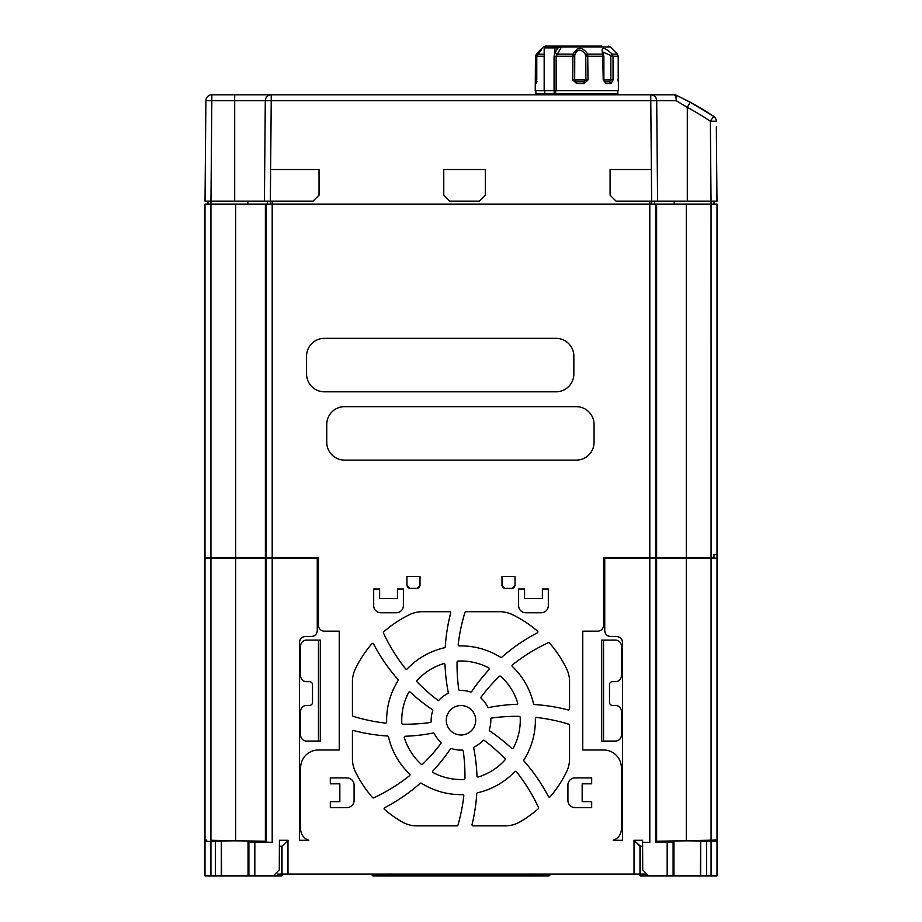 <?xml version="1.0" encoding="UTF-8"?>
<svg xmlns="http://www.w3.org/2000/svg" width="922" height="922" viewBox="0 0 922 922"><rect width="100%" height="100%" fill="white"/><g stroke="black" fill="none" stroke-linecap="round" stroke-linejoin="round"><path stroke-width="1.38" d="M598.539 93.618L598.528 94.805M581.528 93.618L581.528 94.793L583.188 93.618L591.59 93.618M604.578 79.96L604.578 81.655M603.484 93.618L602.965 94.805M535.843 90.644L535.843 93.618L617.809 93.618L617.809 90.644M618.374 83.211L618.213 79.96L617.579 79.96L618.213 79.96L618.213 56.242L617.579 56.242L618.213 56.242L618.408 90.644L535.244 90.644L535.452 56.242L536.304 54.144L540.972 49.292L536.777 56.242L536.777 79.96L535.913 83.522L536.581 82.127M584.26 83.522L576.619 83.522L572.769 79.96L572.919 54.144L576.826 49.292C580.514 47.206 584.145 48.831 587.717 54.144L588.005 79.96L584.26 83.522L583.937 81.735L576.619 81.735L574.683 79.96L574.752 55.401L572.919 54.144L556.842 54.144L554.813 52.877L554.917 47.886L553.5 46.1L557.003 46.1M547.438 46.1L553.5 46.1L547.438 46.1M576.619 83.522L576.619 81.735M603.472 55.401L602.711 54.144C600.706 46.492 603.898 46.492 612.266 54.144L613.049 56.242L613.049 79.96L611.009 83.522L609.546 81.735L604.82 81.735L606.077 83.522L603.219 79.96L602.711 54.144L587.717 54.144L585.781 55.401L585.896 79.96L583.937 81.735L576.826 81.735L583.937 81.735M613.049 79.96L603.875 79.96L603.875 56.242L602.734 51.955L610.595 55.401L610.848 56.242L618.213 56.242L617.348 54.144L610.364 46.964L561.498 46.964L556.139 56.242L556.139 90.644M601.87 46.1L562.443 46.1L558.121 47.886A1.786 1.36 -90 0 0 556.761 46.1L562.443 46.1M547.126 46.1L545.939 46.1L544.164 47.886L558.121 47.886L554.929 52.75L556.934 53.983M556.761 46.1L576.826 46.1M585.966 93.618A1.187 0.91 -90 0 0 585.067 94.793L581.528 94.793M567.964 94.805L569.105 93.618M608.969 93.618L607.391 94.805M566.465 94.805L567.249 93.618M544.683 93.618L546.273 94.805M555.666 90.644L555.666 93.618M554.157 93.618L554.157 90.644M554.064 90.644L554.064 56.242L554.813 52.877M610.848 56.242L610.848 79.96L609.546 81.735L604.82 81.735L609.546 81.735M535.244 83.522L537.03 81.735L535.913 83.522M574.752 55.401C576.504 49.604 579.673 48.636 584.271 52.485L585.781 55.401M618.213 56.242L617.348 54.144L612.266 54.144L610.595 55.401M537.065 55.401L536.304 54.144L535.44 56.242L544.164 56.242M544.164 54.144L537.445 54.317M551.782 46.1L550.411 46.1L551.782 46.1M552.831 46.1L550.1 46.1L552.831 46.1M547.368 46.1L553.085 46.1M543.554 94.805L548.325 94.805M547.265 874.114L547.276 874.713L550.238 874.114L549.051 875.9L547.668 875.9M372.914 875.9L374.724 875.9L371.762 874.701L372.949 875.9L371.762 874.114L374.724 874.713L374.735 874.114M540.592 874.114L540.592 874.713L547.276 874.713L547.276 875.9L549.074 875.9L550.238 874.701L548.348 875.9M547.276 875.9L374.724 875.9L374.724 874.713L381.408 874.713L381.408 874.114M372.949 875.9L373.94 875.9M539.808 875.9L540.465 875.9M543.865 875.9L547.449 875.9M399.364 875.9L382.722 875.9M457.888 875.9L456.92 875.9M435.933 875.9L437.766 875.9M458.222 875.9L457.635 875.9M483.969 875.9L515.225 875.9M463.293 875.9L464.377 875.9M485.214 875.9L486.021 875.9M538.944 875.9L541.318 875.9L538.944 875.9L541.318 875.9L540.592 875.9L541.26 875.9L540.592 875.9L540.592 874.713L537.63 874.713A1.187 1.187 0 0 1 536.431 875.9L530.496 875.9L532.87 875.9L532.87 874.713L531.683 874.713L531.683 874.033M533.123 875.9L520.423 875.9M520.331 875.9L521.391 875.9M530.496 874.114L530.496 875.047A1.187 1.014 0 0 0 531.683 874.114L531.683 874.713A1.187 1.187 0 0 1 530.496 875.9L532.87 875.9L530.496 875.9L530.496 875.047L391.504 875.047L391.504 875.9A1.187 1.187 0 0 1 390.317 874.713L390.317 874.114A1.187 1.014 180 0 0 391.504 875.047L391.504 874.114M516.885 875.9L515.444 875.9M429.364 875.9L406.418 875.9M468.388 875.9L484.246 875.9M407.351 875.9L429.491 875.9M383.056 875.9L380.671 875.9M390.317 874.033L390.317 874.713L389.13 874.713L389.13 875.9L391.504 875.9A1.187 1.187 0 0 1 390.317 874.713L390.617 874.713M536.431 874.114L536.431 875.9A1.187 1.187 0 0 0 537.63 874.713L537.63 874.114M389.13 874.114L389.13 874.713L385.569 874.713L385.569 875.9A1.187 1.187 0 0 1 384.37 874.713L381.408 874.713L381.408 875.9L385.569 875.9L383.126 875.9M384.37 874.114L385.569 874.713L384.37 874.713A1.187 1.187 0 0 0 384.382 874.794M288.079 840.265L282.028 846.2L288.079 840.265L279.424 840.265L279.412 842.339M292.539 874.114L285.912 874.114M285.013 874.114L282.455 874.114M270.353 201.134L205.018 201.134L205.894 100.694A5.935 5.935 0 0 1 211.83 94.805L674.097 94.805A5.935 2.144 -90 0 1 676.241 100.694L687.305 107.378L687.305 201.134L651.647 201.134L650.771 100.694L271.229 100.694L270.353 201.134L313.1 201.134L319.035 195.187L319.035 169.521L270.63 169.521M650.886 114.409L650.874 113.003M461 705.549A14.717 14.717 0 0 0 446.283 720.278A14.717 14.717 0 0 0 461 734.995A14.717 14.717 0 0 0 475.717 720.278A14.717 14.717 0 0 0 461 705.549M408.665 692.457A59.273 59.273 0 0 0 401.808 723.194A1.06 1.06 0 0 0 402.845 724.208A178.061 178.061 0 0 0 430.286 722.502A1.06 1.06 0 0 0 431.196 721.419A29.827 29.827 0 0 1 432.706 710.816A1.06 1.06 0 0 0 432.303 709.606A178.326 178.326 0 0 1 410.313 692.18A1.06 1.06 0 0 0 408.665 692.457M404.274 737.3A1.06 1.06 0 0 1 405.3 736.252A178.326 178.326 0 0 0 433.156 733.025A1.06 1.06 0 0 1 434.308 733.589A29.827 29.827 0 0 0 440.728 742.164A1.06 1.06 0 0 1 440.854 743.57A178.061 178.061 0 0 1 422.656 764.177A1.06 1.06 0 0 1 421.204 764.2A59.273 59.273 0 0 1 404.32 737.612A1.06 1.06 0 0 1 404.274 737.3M432.625 771.679A1.06 1.06 0 0 1 432.902 770.953A178.326 178.326 0 0 0 450.328 748.975A1.06 1.06 0 0 1 451.538 748.56A29.827 29.827 0 0 0 462.141 750.082A1.06 1.06 0 0 1 463.236 750.992A178.061 178.061 0 0 1 464.93 778.433A1.06 1.06 0 0 1 463.927 779.47A59.273 59.273 0 0 1 433.19 772.613A1.06 1.06 0 0 1 432.625 771.679M473.724 747.915A1.06 1.06 0 0 1 474.311 746.97A29.827 29.827 0 0 0 482.886 740.539A1.06 1.06 0 0 1 484.304 740.412A178.061 178.061 0 0 1 504.899 758.622A1.06 1.06 0 0 1 504.922 760.062A59.273 59.273 0 0 1 478.334 776.946A1.06 1.06 0 0 1 476.974 775.978A178.326 178.326 0 0 0 473.747 748.122A1.06 1.06 0 0 1 473.724 747.915M489.236 730.074A1.06 1.06 0 0 1 489.294 729.728A29.827 29.827 0 0 0 490.804 719.137A1.06 1.06 0 0 1 491.714 718.042A178.061 178.061 0 0 1 519.155 716.348A1.06 1.06 0 0 1 520.192 717.351A59.273 59.273 0 0 1 513.335 748.088A1.06 1.06 0 0 1 511.687 748.364A178.326 178.326 0 0 0 489.697 730.95A1.06 1.06 0 0 1 489.236 730.074M480.927 697.608A1.06 1.06 0 0 1 481.146 696.974A178.061 178.061 0 0 1 499.344 676.368A1.06 1.06 0 0 1 500.796 676.345A59.273 59.273 0 0 1 517.68 702.933A1.06 1.06 0 0 1 516.7 704.304A178.326 178.326 0 0 0 488.844 707.531A1.06 1.06 0 0 1 487.692 706.955A29.827 29.827 0 0 0 481.272 698.392A1.06 1.06 0 0 1 480.927 697.608M457.07 662.123A178.061 178.061 0 0 0 458.764 689.552A1.06 1.06 0 0 0 459.813 690.463L459.859 690.463A29.827 29.827 0 0 1 470.462 691.984A1.06 1.06 0 0 0 471.672 691.569A178.326 178.326 0 0 1 489.098 669.591A1.06 1.06 0 0 0 488.81 667.943A59.273 59.273 0 0 0 458.073 661.074A1.06 1.06 0 0 0 457.07 662.123M416.802 681.197A1.06 1.06 0 0 1 417.078 680.482A59.273 59.273 0 0 1 443.666 663.598A1.06 1.06 0 0 1 445.026 664.578A178.326 178.326 0 0 0 448.253 692.434A1.06 1.06 0 0 1 447.689 693.586A29.827 29.827 0 0 0 439.114 700.005A1.06 1.06 0 0 1 437.696 700.132A178.061 178.061 0 0 1 417.101 681.934A1.06 1.06 0 0 1 416.802 681.197M472.018 824.821A1.06 1.06 0 0 1 472.052 824.579A178.326 178.326 0 0 0 476.732 793.75A1.06 1.06 0 0 1 477.55 792.782A74.382 74.382 0 0 0 514.81 771.622A1.06 1.06 0 0 1 516.401 771.702A178.061 178.061 0 0 1 538.54 807.522A1.06 1.06 0 0 1 538.275 808.767A117.474 117.474 0 0 1 519.973 821.882A29.573 29.573 0 0 1 505.129 825.87L473.078 825.87A1.06 1.06 0 0 1 472.018 824.821M384.128 808.629A1.06 1.06 0 0 1 384.693 807.684A178.326 178.326 0 0 0 420.167 783.354A1.06 1.06 0 0 1 421.435 783.251A74.382 74.382 0 0 0 462.729 794.637A1.06 1.06 0 0 1 463.812 795.813A178.061 178.061 0 0 1 457.957 825.109A1.06 1.06 0 0 1 456.932 825.87L416.871 825.87A29.573 29.573 0 0 1 402.027 821.882A117.474 117.474 0 0 1 384.497 809.435A1.06 1.06 0 0 1 384.128 808.629M383.368 632.584A1.06 1.06 0 0 1 383.725 631.789A117.474 117.474 0 0 1 409.46 614.697A29.573 29.573 0 0 1 422.437 611.701L449.671 611.701A1.06 1.06 0 0 1 450.697 613.026A178.326 178.326 0 0 0 445.268 646.795A1.06 1.06 0 0 1 444.45 647.763A74.382 74.382 0 0 0 407.19 668.923A1.06 1.06 0 0 1 405.599 668.853A178.061 178.061 0 0 1 383.46 633.034A1.06 1.06 0 0 1 383.368 632.584M458.188 644.858A1.06 1.06 0 0 1 458.188 644.743A178.061 178.061 0 0 1 464.942 612.45A1.06 1.06 0 0 1 465.944 611.701L499.563 611.701A29.573 29.573 0 0 1 512.54 614.697A117.474 117.474 0 0 1 537.503 631.121A1.06 1.06 0 0 1 537.307 632.861A178.326 178.326 0 0 0 501.833 657.19A1.06 1.06 0 0 1 500.565 657.294A74.382 74.382 0 0 0 459.271 645.919L459.237 645.919A1.06 1.06 0 0 1 458.188 644.858M512.021 665.707A1.06 1.06 0 0 1 512.425 664.877A178.061 178.061 0 0 1 548.244 642.738A1.06 1.06 0 0 1 549.489 643.003A117.474 117.474 0 0 1 566.569 668.738A29.573 29.573 0 0 1 569.566 681.715L569.566 708.937A1.06 1.06 0 0 1 568.24 709.963A178.326 178.326 0 0 0 534.472 704.546A1.06 1.06 0 0 1 533.515 703.717A74.382 74.382 0 0 0 512.355 666.468A1.06 1.06 0 0 1 512.021 665.707M523.823 760.408A1.06 1.06 0 0 1 523.984 759.843A74.382 74.382 0 0 0 535.359 718.538A1.06 1.06 0 0 1 536.535 717.466A178.061 178.061 0 0 1 568.828 724.208A1.06 1.06 0 0 1 569.566 725.222L569.566 758.841A29.573 29.573 0 0 1 566.569 771.806A117.474 117.474 0 0 1 550.157 796.781A1.06 1.06 0 0 1 548.417 796.573A178.326 178.326 0 0 0 524.076 761.111A1.06 1.06 0 0 1 523.823 760.408M234.695 94.805L234.695 100.694L271.229 100.694L271.229 94.805A5.935 5.935 0 0 0 265.294 100.694L264.418 201.134L265.294 100.694A5.935 5.935 0 0 1 271.229 94.805A5.935 5.935 0 0 0 265.294 100.694A5.935 5.935 0 0 1 271.229 94.805L211.83 94.805A5.935 5.935 0 0 0 205.894 100.694L211.83 100.694L210.931 204.096L204.995 204.096L204.995 558.121L266.262 558.121L266.262 842.132L265.386 841.256L210.931 840.265L210.931 557.522L318.459 557.522A11.882 11.882 0 0 0 318.447 558.121L318.447 625.231A5.935 5.935 0 0 0 324.383 631.178L339.238 631.178L339.238 749.978L318.447 749.978A17.818 17.818 0 0 0 300.618 767.796L300.618 828.97A11.882 11.882 0 0 0 308.789 840.265L299.431 840.265L299.431 642.461L299.443 840.265M204.995 557.522L210.931 557.522L210.931 204.096L272.197 204.096L272.197 558.121L266.262 558.121M210.931 875.9L210.931 841.509L204.995 841.302L204.995 875.9L248.053 875.9L248.053 841.302L248.894 842.132L272.197 842.339L272.197 558.121L317.26 558.121L317.26 630.579L317.26 558.121M264.418 201.134L270.33 201.134L270.33 204.096M267.357 204.096L267.357 201.134L267.357 204.096M247.799 204.096L247.799 201.134M204.995 817.607L204.995 821.11M269.27 558.121L269.27 557.522M604.74 558.121L604.74 630.579L604.74 558.121L649.803 558.121L649.803 557.522L713.985 557.522L713.985 558.121M272.197 201.134L272.197 204.096L717.005 204.096L717.005 840.057L656.614 841.256L655.738 842.132L655.738 558.121L649.803 558.121L649.803 842.339L642.588 842.339M655.738 558.121L711.069 558.121L711.069 840.265L717.005 840.057L717.005 875.9L706.621 875.9L706.621 841.509L700.685 841.302L700.674 875.9L706.621 875.9M717.005 558.121L711.069 558.121L711.046 201.134L714.008 201.134L714.043 204.096L714.043 201.134M716.336 126.879L716.982 201.134L687.305 201.134M651.37 169.521L610.087 169.521L610.087 195.187L616.034 201.134L651.647 201.134M654.643 201.134L654.643 204.096L654.643 201.134L657.582 201.134L656.706 100.694L676.241 100.694L676.644 95.381L690.129 102.204L713.628 116.287A296.988 296.988 0 0 0 685.472 99.749M674.201 201.134L674.201 204.096M717.005 821.076L717.005 817.618M622.557 840.265L622.557 642.461L622.569 840.265L613.211 840.265A11.882 11.882 0 0 0 621.382 828.97L621.382 767.796A17.818 17.818 0 0 0 603.553 749.978L582.762 749.978L582.762 631.178L597.617 631.178A5.935 5.935 0 0 0 603.553 625.231L603.553 558.121A11.882 11.882 0 0 0 603.541 557.522L649.803 557.522L649.803 201.134M652.73 557.522L652.73 558.121M311.313 636.537A5.947 5.947 0 0 0 317.26 630.579L317.26 630.579C316.88 634.175 314.898 636.157 311.313 636.526L305.378 636.537A5.924 5.924 0 0 0 299.443 642.461C299.811 638.877 301.782 636.895 305.378 636.526L311.313 636.537M320.314 640.087L320.314 741.069L306.565 741.069A5.935 5.935 0 0 1 300.618 735.122L300.618 711.369A5.935 5.935 0 0 1 306.565 705.422L309.538 705.422A2.973 2.973 0 0 0 312.5 702.46L312.5 684.631A2.973 2.973 0 0 0 309.538 681.669L306.565 681.669A5.935 5.935 0 0 1 300.618 675.722L300.618 646.022A5.935 5.935 0 0 1 306.565 640.087L320.314 640.087M622.557 642.461A5.924 5.924 0 0 0 616.622 636.537L610.687 636.537L616.622 636.526C620.206 636.895 622.189 638.877 622.569 642.461L622.569 642.461M604.74 630.579A5.947 5.947 0 0 0 610.687 636.537L610.687 636.526C607.091 636.145 605.12 634.175 604.74 630.579L604.74 630.579M601.686 741.069L601.686 640.087L615.435 640.087A5.935 5.935 0 0 1 621.382 646.022L621.382 675.722A5.935 5.935 0 0 1 615.435 681.669L612.462 681.669A2.973 2.973 0 0 0 609.5 684.631L609.5 702.46A2.973 2.973 0 0 0 612.462 705.422L615.435 705.422A5.935 5.935 0 0 1 621.382 711.369L621.382 735.122A5.935 5.935 0 0 1 615.435 741.069L601.686 741.069M277.695 874.114L640.387 874.114L640.387 846.2L633.921 840.265L642.576 840.265L642.726 869.93L648.696 875.9L700.674 875.9L700.685 841.302L700.351 875.9M221.649 875.9L221.326 841.302C220.508 840.691 248.882 840.691 248.053 841.302L248.053 875.9L273.304 875.9L279.274 869.93L279.424 840.265M655.738 842.132L673.106 842.132L673.947 841.302C673.21 840.691 701.412 840.691 700.674 841.302M634.44 840.265L635.984 840.265M650.851 110.847L650.851 109.66M271.229 100.694L650.771 100.694L650.771 94.805C654.343 95.15 656.326 97.121 656.706 100.694A5.935 5.935 0 0 0 650.771 94.805M420.017 585.424L420.017 576.527L406.948 576.527L406.948 585.424L409.921 588.397L417.044 588.397L420.017 585.424L419.233 587.441M418.991 587.671L417.274 588.386M409.714 588.386L407.904 587.614M407.685 587.383L406.948 585.447M515.052 585.424L515.052 576.527L501.983 576.527L501.983 585.424L504.956 588.397L512.079 588.397L515.052 585.424L514.269 587.441M504.749 588.386L502.951 587.614M502.721 587.383L501.983 585.447M514.027 587.671L512.309 588.386M346.96 777.891L330.318 777.891L330.318 783.827L339.838 783.827L339.838 801.656L330.318 801.656L330.318 807.591L346.96 807.591A7.122 7.122 0 0 0 354.083 800.457L354.083 785.014A7.122 7.122 0 0 0 346.96 777.891M582.162 801.656L582.162 783.827L591.682 783.827L591.682 777.891L575.04 777.891A7.122 7.122 0 0 0 567.917 785.014L567.917 800.457A7.122 7.122 0 0 0 575.04 807.591L591.682 807.591L591.682 801.656L582.162 801.656M397.44 598.516L379.622 598.516L379.622 589.008L373.687 589.008L373.687 605.639A7.122 7.122 0 0 0 380.809 612.761L396.253 612.761A7.122 7.122 0 0 0 403.387 605.639L403.387 589.008L397.44 589.008L397.44 598.516M548.313 605.639L548.313 589.008L542.378 589.008L542.378 598.516L524.56 598.516L524.56 589.008L518.613 589.008L518.613 605.639A7.122 7.122 0 0 0 525.747 612.761L541.191 612.761A7.122 7.122 0 0 0 548.313 605.639M386.641 722.007A74.382 74.382 0 0 1 398.016 680.701A1.06 1.06 0 0 0 397.924 679.445A178.326 178.326 0 0 1 373.583 643.971A1.06 1.06 0 0 0 371.843 643.775A117.474 117.474 0 0 0 355.431 668.738A29.573 29.573 0 0 0 352.435 681.715L352.435 715.322A1.06 1.06 0 0 0 353.172 716.336A178.061 178.061 0 0 0 385.465 723.09L385.58 723.09A1.06 1.06 0 0 0 386.641 722.007M387.528 736.01A178.326 178.326 0 0 1 353.76 730.581A1.06 1.06 0 0 0 352.435 731.607L352.435 758.841A29.573 29.573 0 0 0 355.431 771.806A117.474 117.474 0 0 0 372.511 797.553A1.06 1.06 0 0 0 373.756 797.818A178.061 178.061 0 0 0 409.575 775.679A1.06 1.06 0 0 0 409.645 774.077A74.382 74.382 0 0 1 388.485 736.828A1.06 1.06 0 0 0 387.528 736.01M642.599 846.2L639.972 846.2L633.921 840.265M326.757 424.466A17.818 17.818 0 0 1 344.574 406.648L576.238 406.648A17.818 17.818 0 0 1 594.056 424.466L594.056 442.283A17.818 17.818 0 0 1 576.238 460.113L344.574 460.113A17.818 17.818 0 0 1 326.757 442.283L326.757 424.466M306.565 356.157A17.818 17.818 0 0 1 324.383 338.339L556.035 338.339A17.818 17.818 0 0 1 573.853 356.157L573.853 373.986A17.818 17.818 0 0 1 556.035 391.804L324.383 391.804A17.818 17.818 0 0 1 306.565 373.986L306.565 356.157M674.097 94.805A5.935 5.935 -154.6 0 1 676.644 95.381L690.129 102.204L687.305 107.378A291.052 291.041 180 0 1 710.343 121.185L713.628 116.287A5.935 5.935 33.6 0 1 716.29 121.185L710.343 121.185L711.046 201.134M207.992 201.134L207.957 204.096M485.352 195.187L485.352 169.521L443.77 169.521L443.77 195.187L449.717 201.134L479.417 201.134L485.352 195.187M636.825 874.114L563.25 874.114M640.387 846.2L640.387 874.114L646.921 874.114M639.545 874.114L637.021 874.114M636.111 874.114L629.599 874.114M301.748 874.114L306.738 874.114M313.953 874.114L366.553 874.114M570.845 874.114L620.137 874.114M631.132 874.114L631.904 874.114M622.477 874.114L620.967 874.114M527.349 874.114L477.573 874.114M523.523 874.114L522.809 874.114L523.523 874.114M522.152 874.114L520.619 874.114L522.152 874.114M534.564 874.114L533.054 874.114M532.225 874.114L482.563 874.114M608.935 874.114L608.047 874.114M401.381 874.114L455.307 874.114M395.019 874.114L444.312 874.114M439.437 874.114L389.66 874.114M389.061 874.114L387.436 874.114M346.257 874.114L347.052 874.114M352.02 874.114L355.016 874.114M356.318 874.114L357.333 874.114M301.148 874.114L299.523 874.114M476.974 874.114L475.337 874.114M489.294 874.114L543.519 874.114M432.706 874.114L435.61 874.114M446.663 874.114L445.142 874.114M347.698 874.114L344.805 874.114M279.401 846.2L281.613 846.2L281.613 874.114M270.342 875.9L263.139 875.9M253.423 875.9L262.908 875.9M252.985 875.9L254.576 875.9M659.38 875.9L653.733 875.9M221.326 875.9L221.326 841.302L221.315 875.9L280.369 875.9M221.315 841.302L215.379 841.509L215.379 875.9M210.931 841.509L215.379 841.509M706.621 841.509L711.069 841.509L711.069 875.9M717.005 841.302L711.069 841.509M673.947 875.9L673.947 841.302L673.947 875.9L700.674 875.9M281.613 875.9L283.4 874.114M648.696 875.9L640.387 875.9L638.6 874.114M204.995 841.302L204.995 558.121M204.995 840.057L206.701 840.196M717.005 293.795L717.005 308.64M717.005 239.743L717.005 220.727M717.005 258.148L717.005 273.004M717.005 323.495L717.005 528.421M266.262 842.132L272.197 842.339M717.005 554.548L713.985 554.548L713.985 557.522M234.695 201.134L234.695 100.694L211.83 100.694L211.83 94.805A5.935 5.935 0 0 0 205.894 100.694L205.664 126.879M575.57 94.805L575.582 93.618M574.683 56.242L554.064 56.242M572.769 79.96L588.005 79.96M544.406 46.964L543.288 46.964L536.281 54.156M597.836 93.618L597.825 94.805M578.025 94.805L578.025 93.618M611.009 83.522L606.077 83.522M603.219 56.242L585.896 56.242M535.44 56.242L535.44 79.96L536.777 79.96M550.238 874.748L548.844 875.9M531.683 874.713A1.187 1.187 0 0 1 530.496 875.9L538.874 875.9M536.431 875.9A1.187 1.187 0 0 0 537.63 874.713L532.87 874.713L532.87 874.114M405.115 875.9L405.945 875.554M385.569 874.713L385.569 874.114M254.829 842.339L254.829 875.9M287.975 840.368L287.975 874.114M634.025 874.114L634.025 840.368M667.171 875.9L667.171 842.339M318.447 741.069L318.447 640.087M603.553 640.087L603.553 741.069M650.771 100.694L656.706 100.694M716.29 121.185A5.935 5.935 33.6 0 0 713.628 116.287M651.67 201.134L651.67 204.096M639.972 846.2L639.972 874.114M282.028 874.114L282.028 846.2M248.894 842.132L248.894 875.9M673.106 875.9L673.106 842.132M686.291 558.121L686.291 840.265M656.614 558.121L656.614 841.256M265.386 841.256L265.386 558.121M235.709 840.265L235.709 558.121M641.631 875.9L641.574 874.114M235.709 204.096L235.709 557.522M265.386 204.096L265.386 557.522M266.262 204.096L266.262 557.522M655.738 204.096L655.738 557.522M656.614 204.096L656.614 557.522M686.291 204.096L686.291 557.522M544.164 90.644L544.164 47.886M610.364 46.964L608.266 46.1M543.288 46.964L545.386 46.1M544.752 90.644L544.752 93.618M603.875 79.96L604.82 81.735M535.44 79.96L535.267 83.245M541.341 49.846L536.719 56.242L536.569 82.173M617.371 54.156L612.681 49.292M664.67 94.805L660.982 94.805M374.724 875.9L381.408 875.9M547.495 875.9L542.228 875.9M379.772 875.9L378.735 875.9M437.051 875.9L436.475 875.9M483.704 875.9L484.465 875.9M521.771 875.9L522.52 875.9M407.72 875.9L408.296 875.9M454.719 875.554L453.878 875.9M384.486 875.209A1.187 1.187 0 0 0 385.569 875.9M376.015 94.805L374.666 94.805M373.917 94.805L367.786 94.805M560.173 94.805L557.879 94.805M556.231 94.805L553.626 94.805"/></g></svg>
